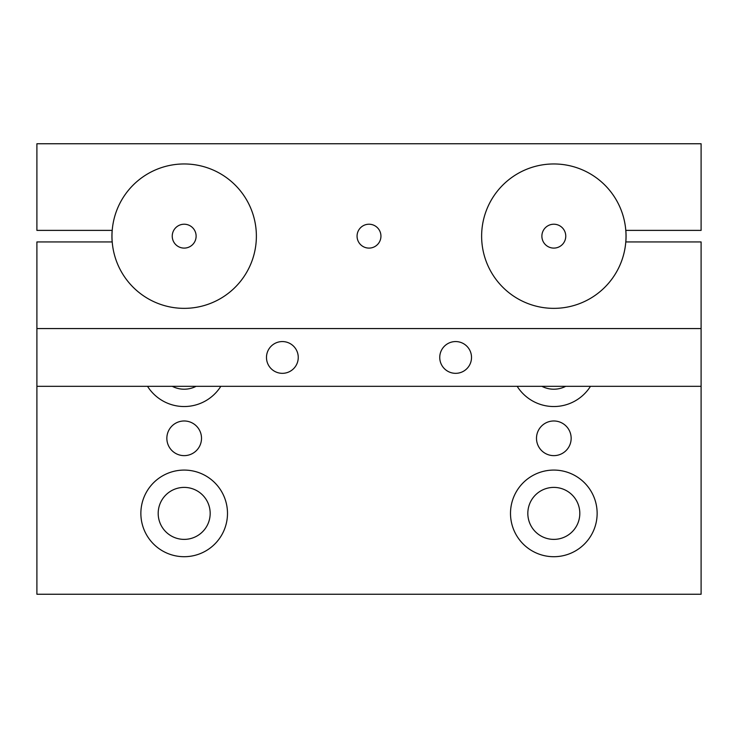 <?xml version="1.0" encoding="UTF-8"?>
<svg xmlns="http://www.w3.org/2000/svg" width="738" height="738" viewBox="0 0 738 738"><rect width="100%" height="100%" fill="white"/><g stroke="black" fill="none" stroke-linecap="round" stroke-linejoin="round"><path stroke-width="1.11" d="M536.498 438.307A17.325 17.325 0 0 0 562.485 453.316A17.325 17.325 0 0 0 562.485 423.298A17.325 17.325 0 0 0 536.498 438.307M166.853 438.307A17.325 17.325 0 0 0 192.839 453.316A17.325 17.325 0 0 0 192.839 423.298A17.325 17.325 0 0 0 166.853 438.307M625.787 241.935A72.195 72.195 0 0 0 556.71 164.02A72.195 72.195 0 0 0 481.628 236.16A72.195 72.195 0 0 0 550.926 308.299A72.195 72.195 0 0 0 625.787 241.935M112.213 241.935A72.195 72.195 0 0 0 223.559 296.667A72.195 72.195 0 0 0 218.596 172.692A72.195 72.195 0 0 0 112.213 241.935M172.24 236.16A11.937 11.937 0 0 1 190.146 225.819A11.937 11.937 0 0 1 190.146 246.501A11.937 11.937 0 0 1 172.24 236.16M565.76 236.16A11.937 11.937 0 0 1 547.854 246.501A11.937 11.937 0 0 1 547.854 225.819A11.937 11.937 0 0 1 565.76 236.16M590.465 386.325A43.321 43.321 0 0 1 517.181 386.325M541.913 386.325A25.987 25.987 0 0 0 565.723 386.325M140.866 513.39A43.321 43.321 0 0 1 205.837 475.881A43.321 43.321 0 0 1 205.837 550.908A43.321 43.321 0 0 1 140.866 513.39M158.19 513.39A25.987 25.987 0 0 0 197.175 535.899A25.987 25.987 0 0 0 197.175 490.881A25.987 25.987 0 0 0 158.19 513.39M510.502 513.39A43.321 43.321 0 0 1 575.483 475.881A43.321 43.321 0 0 1 575.483 550.908A43.321 43.321 0 0 1 510.502 513.39M527.827 513.39A25.987 25.987 0 0 0 566.812 535.899A25.987 25.987 0 0 0 566.812 490.881A25.987 25.987 0 0 0 527.827 513.39M220.819 386.325A43.321 43.321 0 0 1 147.535 386.325M172.277 386.325A25.987 25.987 0 0 0 196.087 386.325M36.9 594.247L36.9 328.567L701.1 328.567L701.1 594.247L36.9 594.247M481.628 236.16A72.195 72.195 0 0 0 589.92 298.687A72.195 72.195 0 0 0 589.92 173.633A72.195 72.195 0 0 0 481.628 236.16M111.982 236.16A72.195 72.195 0 0 0 220.275 298.687A72.195 72.195 0 0 0 220.275 173.633A72.195 72.195 0 0 0 111.982 236.16M357.063 236.16A11.937 11.937 0 0 1 374.969 225.819A11.937 11.937 0 0 1 374.969 246.501A11.937 11.937 0 0 1 357.063 236.16M455.632 341.565A15.885 15.885 0 0 1 469.386 365.393A15.885 15.885 0 0 1 441.877 365.393A15.885 15.885 0 0 1 455.632 341.565M282.368 341.565A15.885 15.885 0 0 1 296.123 365.393A15.885 15.885 0 0 1 268.614 365.393A15.885 15.885 0 0 1 282.368 341.565M701.1 386.325L36.9 386.325M701.1 328.567L701.1 241.935L625.842 241.935A72.25 72.25 0 0 0 625.842 230.385L701.1 230.385L701.1 143.753L36.9 143.753L36.9 230.385L112.158 230.385A72.25 72.25 0 0 0 112.158 241.935L36.9 241.935L36.9 328.567"/></g></svg>
